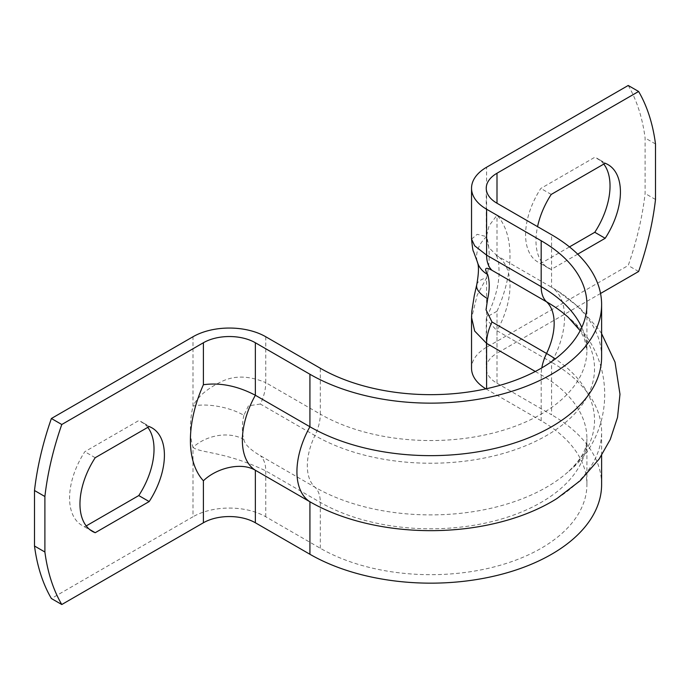 <?xml version="1.0" encoding="UTF-8"?>
<svg xmlns="http://www.w3.org/2000/svg" width="690" height="690" viewBox="0 0 690 690"><rect width="100%" height="100%" fill="white"/><g stroke="black" fill="none" stroke-linecap="round" stroke-linejoin="round"><path stroke-width="0.52" stroke-dasharray="3.45 2.59" d="M476.747 284.798A36.742 14.292 -167.4 0 1 486.605 277.863L477.213 295.079L471.537 318.176M477.118 261.139A36.742 26.384 163.2 0 1 486.605 236.618A88.648 51.181 -60 0 1 486.605 277.863L486.605 347.251A51.448 29.704 0 0 0 471.537 368.253M471.563 239.12L477.204 234.324L486.605 236.618L486.605 167.23M260.363 404.03L248.435 405.832L243.889 415.302A36.742 14.292 12.6 0 0 193.002 406.134C197.668 396.647 207.362 388.384 222.077 381.329C234.833 375.291 249.383 375.731 265.754 382.639A36.742 21.218 -60 0 1 260.363 404.03L314.933 435.537A36.742 21.218 -60 0 0 320.315 414.138A156.173 90.166 0 0 0 490.512 433.682A156.173 90.166 0 0 0 586.914 350.382A156.173 90.166 0 0 0 581.774 327.44M243.889 415.302A51.905 29.963 120 0 0 243.889 439.452A36.742 26.384 -16.8 0 0 193.002 447.379A88.648 51.181 -60 0 1 193.002 406.134L193.002 336.746M535.293 371.47L541.176 374.868A156.173 90.166 180 0 1 586.914 438.624A156.173 90.166 180 0 1 490.512 521.925A156.173 90.166 180 0 1 320.315 502.38L265.754 470.882C225.768 451.527 200.117 453.158 193.002 447.379L193.002 516.767L51.388 598.523M243.889 439.452C244.562 444.179 250.056 449.595 260.363 455.702L314.933 487.2A163.789 94.565 0 0 0 568.206 471.753A163.789 94.565 0 0 0 555.269 358.912M628.219 85.474A244.527 141.174 -60 0 1 645.107 137.983L645.107 193.485A244.527 141.174 -60 0 1 628.219 265.495L486.605 347.251M603.793 164.082A59.711 34.474 120 0 0 597.661 158.648A59.711 34.474 120 0 0 594.789 157.286L540.831 188.439A59.711 34.474 120 0 0 537.95 262.079A59.711 34.474 120 0 0 540.831 263.442L569.474 246.908M605.182 163.28L594.789 157.286M551.224 194.433L540.831 188.439M577.694 254.162L551.224 269.445L540.831 263.442M551.224 269.445A59.711 34.474 -60 0 1 548.343 268.074A59.711 34.474 -60 0 1 537.553 226.648M147.789 427.36A59.711 34.474 120 0 0 141.657 421.926A59.711 34.474 120 0 0 138.776 420.555L84.818 451.709A59.711 34.474 120 0 0 81.946 525.349A59.711 34.474 120 0 0 84.818 526.72L86.207 525.918M149.169 426.558L138.776 420.555M95.211 457.712L84.818 451.709M89.717 529.541L84.818 526.72M485.915 388.849A51.448 29.704 0 0 0 486.605 389.255L541.176 420.762A156.173 90.166 0 0 1 586.914 484.509A156.173 90.166 0 0 1 490.512 567.818A156.173 90.166 0 0 1 320.315 548.265L265.754 516.767A51.448 29.704 0 0 0 193.002 516.767M496.998 311.268L486.752 316.96L486.243 319.116L496.998 330.752L496.998 383.252A36.742 21.218 180 0 1 486.243 368.253A36.742 21.218 180 0 1 496.998 353.254L496.998 311.268A103.345 59.668 120 0 0 496.998 215.211L489.055 225.803L486.243 237.377L488.761 247.46L496.998 255.74A66.602 38.45 -60 0 1 496.998 330.752L551.569 362.25L551.569 414.759L496.998 383.252M601.611 356.997A170.87 98.653 0 0 0 557.063 290.568A170.87 98.653 0 0 0 551.569 287.247L496.998 255.74L496.998 215.211M638.612 271.498L628.219 265.495M655.5 199.488L645.107 193.485M655.5 143.986L645.107 137.983M600.542 293.474L496.998 353.254M601.611 484.509A170.87 98.653 0 0 0 551.569 414.759M557.063 498.439A170.87 98.653 0 0 0 601.611 432.009A170.87 98.653 0 0 0 551.569 362.25A66.602 38.45 -60 0 0 551.569 287.247L551.569 234.738M541.176 420.762L541.176 374.868A36.742 21.218 -60 0 1 541.814 367.882M320.315 548.265L320.315 502.38A36.742 21.218 120 0 0 314.933 487.2A51.905 29.963 -60 0 1 314.933 435.537A163.789 94.565 180 0 0 533.75 442.195A163.789 94.565 180 0 0 568.206 317.262C616.86 355.6 616.86 433.406 568.206 471.753C585.413 455.607 586.802 445.257 586.914 438.624L586.914 484.509M265.754 516.767L265.754 470.882A36.742 21.218 120 0 0 260.363 455.702M265.754 336.746L265.754 382.639L320.315 414.138L320.315 368.253M486.605 389.255L486.605 388.694M586.914 304.497L586.914 350.382L584.301 338.247L580.169 330.7M608.054 164.651L597.661 158.648M548.343 268.074L537.95 262.079M152.05 427.921L141.657 421.926M92.339 531.352L81.946 525.349M486.243 319.116L486.243 368.253M486.752 316.96C492.832 304.618 496.697 292.896 498.352 281.787L499.172 273.525L498.706 263.295C497.895 259.017 496.955 256.257 495.886 255.033L496.119 255.205M486.243 188.232L486.243 237.377M601.611 455.357L601.611 432.009M601.611 333.649L598.886 329.604L580.083 308.189L557.063 290.568"/><path stroke-width="1.03" d="M471.537 317.365L474.677 331.062L486.605 343.37A36.742 21.218 -60 0 1 491.996 321.971L486.036 309.836L487.683 298.701A36.742 14.292 -167.4 0 1 476.738 284.832C478.765 273.533 478.989 266.012 477.42 262.252A36.742 26.384 163.2 0 0 487.683 274.551C483.949 268.056 485.381 266.642 491.996 270.308L546.558 301.806A36.742 21.218 -60 0 1 541.176 286.626L486.605 255.128L474.686 245.821L471.563 239.12C472.357 247.322 473.021 251.462 473.538 251.531L477.454 262.174M477.402 262.2A36.742 26.384 163.2 0 1 477.118 261.139M203.395 480.783C216.539 467.993 241.215 461.757 255.36 470.261A66.602 38.45 -60 0 1 255.36 395.258C237.55 385.934 220.222 382.433 203.395 384.727A103.345 59.668 120 0 0 203.395 480.783L203.395 522.77L61.781 604.526A244.527 141.174 -60 0 1 44.893 552.017L44.893 496.515A244.527 141.174 -60 0 1 61.781 424.505L51.388 418.502L193.002 336.746A51.448 29.704 180 0 1 265.754 336.746L320.315 368.253A156.173 90.166 0 0 0 490.512 387.797A156.173 90.166 0 0 0 586.914 304.497A156.173 90.166 0 0 0 541.176 240.741L486.605 209.234A51.448 29.704 180 0 1 471.537 188.232A51.448 29.704 180 0 1 486.605 167.23L628.219 85.474L638.612 91.477A244.527 141.174 -60 0 1 655.5 143.986L655.5 199.488A244.527 141.174 -60 0 1 638.612 271.498L600.542 293.474M569.474 246.908L594.789 232.288A59.711 34.474 120 0 0 603.793 164.082M537.553 226.648A59.711 34.474 -60 0 1 551.224 194.433L605.182 163.28A59.711 34.474 -60 0 1 608.054 164.651A59.711 34.474 -60 0 1 605.182 238.291L594.789 232.288M605.182 238.291L577.694 254.162M149.169 501.561L95.211 532.715A59.711 34.474 -60 0 1 92.339 531.352A59.711 34.474 -60 0 1 95.211 457.712L149.169 426.558A59.711 34.474 -60 0 1 152.05 427.921A59.711 34.474 -60 0 1 149.169 501.561L138.776 495.567A59.711 34.474 120 0 0 147.789 427.36M95.211 532.715L89.717 529.541M86.207 525.918L138.776 495.567M61.781 424.505L203.395 342.749L203.395 384.727M255.36 342.749L309.922 374.247L309.922 426.756L255.36 395.258L255.36 342.749A36.742 21.218 0 0 0 203.395 342.749M309.922 374.247A170.87 98.653 0 0 0 496.136 395.637A170.87 98.653 0 0 0 601.611 304.497A170.87 98.653 0 0 0 551.569 234.738L496.998 203.239L496.998 173.233A36.742 21.218 0 0 0 486.243 188.232A36.742 21.218 0 0 0 496.998 203.239M496.998 173.233L638.612 91.477M471.537 318.176L471.537 368.253A51.448 29.704 0 0 0 485.915 388.849M203.395 522.77A36.742 21.218 180 0 1 255.36 522.77L309.922 554.268A170.87 98.653 0 0 0 496.136 575.65A170.87 98.653 0 0 0 601.611 484.509L601.611 455.357M255.36 522.77L255.36 470.261L309.922 501.768A170.87 98.653 0 0 0 557.063 498.439L580.273 480.645L599.179 458.988L610.245 439.504L617.524 417.407L619.982 394.24L615.032 362.138L601.611 333.649M44.893 496.515L34.5 490.512A244.527 141.174 -60 0 1 51.388 418.502M44.893 552.017L34.5 546.014L34.5 490.512M61.781 604.526L51.388 598.523A244.527 141.174 -60 0 1 34.5 546.014M309.922 554.268L309.922 501.768A66.602 38.45 120 0 1 309.922 426.756A170.87 98.653 0 0 0 496.136 448.138A170.87 98.653 0 0 0 601.611 356.997L601.611 304.497M486.605 209.234L486.605 255.128A36.742 21.218 120 0 0 491.996 270.308M487.683 298.701A51.905 29.963 120 0 0 487.683 274.551M541.814 367.882A36.742 21.218 -60 0 1 546.558 353.47L491.996 321.971M486.605 388.694L486.605 343.37L535.293 371.47M555.269 358.912A163.789 94.565 0 0 0 546.558 353.47A51.905 29.963 120 0 0 546.558 301.806A163.789 94.565 180 0 1 568.206 317.262L580.169 330.7M581.774 327.44A156.173 90.166 0 0 0 541.176 286.626L541.176 240.741M471.537 317.426L471.796 311.457L474.289 295.605L476.73 284.798M471.537 239.12L471.537 188.232"/></g></svg>
